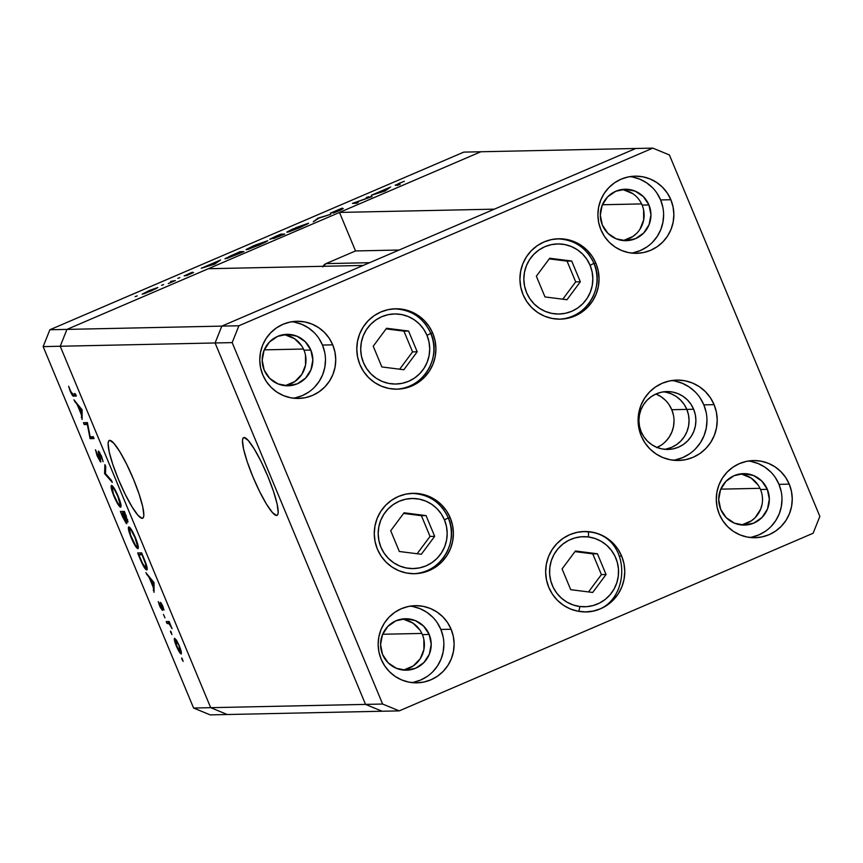 <?xml version="1.0" encoding="UTF-8"?>
<svg xmlns="http://www.w3.org/2000/svg" width="863" height="863" viewBox="0 0 863 863"><rect width="100%" height="100%" fill="white"/><g stroke="black" fill="none" stroke-linecap="round" stroke-linejoin="round"><path stroke-width="1.29" d="M382.643 634.262L421.856 633.431L382.643 634.262M720.767 489.148L759.979 488.318L720.767 489.148M602.385 204.747L641.597 203.916L602.385 204.747M264.261 349.86L303.474 349.03L264.261 349.86M657.034 447.455A28.943 28.49 88.8 0 0 671.781 409.709L686.808 409.396A28.943 28.49 -91.2 0 1 664.596 449.31A28.943 28.49 88.8 0 0 686.808 409.396L684.143 404.402L680.562 400.044L676.225 396.473L671.274 393.841L665.923 392.223L671.274 393.841L676.225 396.473L680.562 400.044L684.143 404.402L686.808 409.396L671.781 409.709A28.943 28.49 88.8 0 0 655.912 394.013M142.201 518.329A42.319 6.958 66.8 0 1 119.018 480.799A42.319 6.958 66.8 0 1 109.277 440.454A42.319 6.958 66.8 0 1 109.741 440.357L108.598 441.133L108.112 443.388L109.202 451.888L112.837 464.574L118.479 479.504L125.254 494.413L132.147 507.023L138.102 515.427L142.201 518.329L143.344 517.552L143.83 515.297L142.74 506.797L139.105 494.111L133.463 479.181L126.678 464.272L119.795 451.662L113.84 443.258L109.741 440.357A42.319 6.958 66.8 0 1 132.924 477.886A42.319 6.958 66.8 0 1 142.665 518.231A42.319 6.958 66.8 0 1 142.201 518.329L143.053 517.962L142.201 518.329M276.559 515.491A42.319 6.958 66.8 0 1 253.388 477.951A42.319 6.958 66.8 0 1 243.646 437.606A42.319 6.958 66.8 0 1 244.11 437.519L242.956 438.296L242.471 440.54L243.56 449.04L247.206 461.727L252.848 476.656L259.623 491.565L266.516 504.175L272.46 512.579L276.559 515.491L277.713 514.704L278.199 512.46L277.109 503.96L273.463 491.274L267.832 476.344L261.047 461.435L254.154 448.825L248.21 440.421L244.11 437.519A42.319 6.958 66.8 0 1 267.282 475.049A42.319 6.958 66.8 0 1 277.023 515.394A42.319 6.958 66.8 0 1 276.559 515.491L277.411 515.125L276.559 515.491M221.823 326.117L66.958 329.396L208.328 268.727L363.194 265.448L221.823 326.117L363.194 265.448L208.328 268.727L66.958 329.396L221.823 326.117L215.092 342.967L221.823 326.117L215.092 342.967L60.227 346.246L66.958 329.396L480.874 151.759L635.729 148.479L221.823 326.117L215.092 342.967L365.534 704.391L215.092 342.967L365.534 704.391L210.68 707.671L60.227 346.246L66.958 329.396L480.874 151.759L635.729 148.479L221.823 326.117L238.9 325.761L232.169 342.611L382.622 704.035L399.213 710.885L813.119 533.248L819.85 516.387L669.408 154.962L652.816 148.123L238.9 325.761L221.823 326.117M227.271 714.521L382.126 711.241L365.534 704.391L382.126 711.241L227.271 714.521L210.68 707.671L60.227 346.246L215.092 342.967L365.534 704.391L382.126 711.241L399.213 710.885L382.622 704.035L365.534 704.391L382.126 711.241L399.213 710.885L813.119 533.248L819.85 516.387L669.408 154.962L652.816 148.123L635.729 148.479L652.816 148.123L238.9 325.761L232.169 342.611L215.092 342.967L232.169 342.611L382.622 704.035L210.68 707.671L60.227 346.246L43.15 346.613L193.592 708.038L210.68 707.671L60.227 346.246L66.958 329.396L49.881 329.752L66.958 329.396L60.227 346.246L43.15 346.613L49.881 329.752L463.787 152.115L49.881 329.752L43.15 346.613L193.592 708.038L210.184 714.877L193.592 708.038L210.68 707.671L227.271 714.521L210.184 714.877L227.271 714.521L210.68 707.671L227.271 714.521M666.344 448.997L671.673 447.314L676.581 444.607L680.864 440.971L684.381 436.559L686.97 431.543L688.555 426.106L689.062 420.454L688.469 414.812L686.808 409.396L693.636 409.245A28.943 28.49 -91.2 0 1 668.016 449.44A28.943 28.49 -91.2 0 1 641.177 431.77L639.515 426.344L638.922 420.702L639.429 415.049L641.004 409.612L643.604 404.596L647.11 400.184L651.403 396.549L656.312 393.841L661.641 392.158L667.196 391.565L672.752 392.082L678.113 393.69L683.054 396.333L687.39 399.903L690.972 404.262L693.636 409.245L695.298 414.661L695.891 420.303L695.384 425.955L693.809 431.403L691.209 436.419L687.703 440.831L683.41 444.456L678.501 447.163L673.172 448.857L667.617 449.45L662.061 448.933L656.7 447.325L651.759 444.682L647.412 441.112L643.841 436.754L641.177 431.77A28.943 28.49 -91.2 0 1 666.797 391.565A28.943 28.49 -91.2 0 1 693.636 409.245L686.808 409.396L688.469 414.812L689.062 420.454L688.555 426.106L686.97 431.543L684.381 436.559L680.864 440.971L676.581 444.607L671.673 447.314L666.344 448.997M322.816 266.894L325.987 263.614L355.534 250.939L339.493 212.427L480.874 151.759L463.787 152.115L480.874 151.759L339.493 212.427L494.359 209.159L339.493 212.427L355.534 250.939L399.138 250.022L355.534 250.939L325.987 263.614A5.998 5.912 88.8 0 0 323.096 266.3M369.601 262.697L325.987 263.614L369.601 262.697M663.377 391.856A28.943 28.49 -91.2 0 1 686.808 409.396A28.943 28.49 88.8 0 0 663.377 391.856M673.442 415.125L671.781 409.709L669.105 404.725M665.535 400.367L661.187 396.797L656.247 394.154M656.646 447.627L661.543 444.92M665.837 441.295L669.343 436.883L671.943 431.856L673.518 426.419L674.025 420.766M87.336 424.488L84.207 424.553L83.441 422.697L87.422 422.611L90.151 436.764L93.29 436.7L94.067 438.566L90.076 438.641L87.336 424.488L90.076 438.641L94.067 438.566L93.29 436.7L90.151 436.764L87.422 422.611L83.441 422.697L84.207 424.553L87.131 423.302L86.839 422.622L87.131 423.302L84.207 424.553L87.336 424.488M100.788 462.018L99.223 452.935L99.806 452.687L99.223 452.935L101.349 455.815L103.118 461.705L101.489 456.16L98.436 451.079L98.306 452.244L99.267 451.834L98.306 452.244L100.593 459.192L100.022 460.162L97.659 456.106L95.491 449.796L97.249 456.117L100.367 461.77L97.034 455.61L95.491 449.796L99.795 460.033L98.263 451.252L101.284 455.675L103.118 461.705L100.507 454.855L99.105 453.323L100.842 462.007M104.682 473.744L104.908 464.618L105.739 466.613L105.469 473.593L111.489 480.432L112.319 482.428L104.682 473.744L112.319 482.428L111.489 480.432L105.469 473.593L105.739 466.613L104.908 464.618L104.574 473.474L105.491 473.075L104.682 473.744M120.626 507.196L120.626 507.196C121.661 506.559 120.831 502.87 118.123 496.117C115.243 489.504 113.042 485.934 111.532 485.394C110.518 486.063 111.338 489.72 114.002 496.376L111.057 486.214L112.017 485.578L114.304 488.447L119.741 500.357L120.809 507.142L117.821 504.078L114.002 496.376C116.893 503.021 119.094 506.635 120.626 507.196L120.788 507.153M137.886 548.674L137.886 548.674C138.932 548.037 138.091 544.348 135.383 537.595C132.503 530.982 130.302 527.401 128.792 526.872C127.778 527.53 128.609 531.187 131.262 537.843L128.328 527.692L129.288 527.056L131.575 529.925L136.645 540.799L138.048 545.438L138.08 548.62L135.545 546.268L131.262 537.843C134.153 544.499 136.365 548.113 137.886 548.674L138.058 548.631M145.858 572.644L154.046 582.654L154.046 592.32L153.204 587.196L149.288 577.8L145.858 572.644L149.288 577.8L153.204 587.196L154.046 592.32L154.046 582.654L145.858 572.644M182.05 659.71L182.104 658.48L183.118 661.425L181.662 657.973L182.05 659.71L182.611 659.472L182.05 659.71M174.639 638.275C173.894 638.739 174.488 641.371 176.408 646.16L176.408 646.16C178.479 650.939 180.065 653.539 181.165 653.96L181.338 651.867L179.418 646.096L176.537 640.335L174.639 638.275L177.239 641.533L180.615 649.256L181.403 653.83L179.148 651.705L175.254 643.14L174.52 638.307M170.874 632.859L170.928 631.63L171.942 634.575L170.486 631.123L170.874 632.859L171.435 632.622L170.874 632.859M166.991 623.42L166.214 621.565L169.126 621.5L172.071 628.674L169.288 623.884L166.991 623.42L169.105 623.712L172.071 628.674L169.126 621.5L166.214 621.565L166.991 623.42L169.482 622.352L166.991 623.42M164.952 617.832L163.463 614.413L164.962 617.822M160.442 602.374L162.471 605.416L164.002 610.076L161.327 604.262L162.524 610.195L160.432 607.66L158.263 601.608L161.51 608.501L160.442 602.374L161.564 608.512L159.666 605.955L162.363 610.378L161.241 604.229L164.002 610.076L162.805 606.182L160.442 602.374L160.291 603.075L160.982 602.773L160.291 603.075M146.688 569.936C147.605 569.958 147.379 567.865 145.987 563.658L141.651 552.881L137.659 552.967L140.335 559.397C143.129 566.063 145.243 569.58 146.688 569.936L143.096 565.448L137.659 552.967L141.651 552.881L146.462 565.082L146.872 569.904M126.624 523.701L125.976 519.688L127.951 522.007L124.38 511.403L120.399 511.489L122.729 517.099L120.399 511.489L124.38 511.403L127.994 521.932L125.976 519.688L126.872 523.086L126.332 523.582L122.729 517.099L126.699 523.679M73.916 399.828L82.114 409.849L82.104 419.504L81.262 414.391L77.357 404.984L73.916 399.828L77.357 404.984L81.262 414.391L82.104 419.504L82.114 409.849L73.916 399.828M70.701 391.371L72.147 393.949L75.577 394.164L76.354 396.02L72.438 395.427L68.63 386.257L70.259 391.273C71.963 395.06 73.107 396.667 73.668 396.085L76.354 396.02L75.577 394.164L72.924 394.218L70.701 391.371M369.44 197.368L366.311 197.444L372.126 196.57L355.125 202.589L358.264 202.514L356.43 203.301L352.449 203.388L369.44 197.368L352.449 203.388L356.43 203.301L358.264 202.514L355.125 202.589L372.126 196.57L366.311 197.444L369.44 197.368M341.5 209.385L333.096 213.085L343.312 208.598L332.244 212.46L342.233 208.091L330.302 213.204L342.233 208.091L332.179 212.427L343.075 208.63L340.162 210.324L333.096 213.085L341.5 209.385L330.4 213.247L341.64 209.644M317.918 218.21L330.799 214.304L318.889 218.134L313.269 221.823L317.918 218.21L313.269 221.823L318.889 218.134L330.799 214.304L318.177 218.091L318.134 218.727L317.918 218.21M295.545 227.767L308.598 223.183L289.914 231.521L286.915 231.996L293.485 228.663L286.948 232.309L299.903 227.605L308.49 223.355L295.545 227.767M254.736 245.275L267.789 240.691L249.105 249.029L246.106 249.515L253.69 245.728L246.138 249.828L259.094 245.124L267.681 240.863L254.736 245.275M220.604 259.968L214.65 264.154L201.241 268.274L220.604 259.968L201.241 268.274L214.65 264.154L220.604 259.968M135.146 296.624L137.206 295.901L135.146 296.624M157.702 287.552L151.489 290.842L142.147 294.164L150.011 290.259L157.702 287.552L148.479 290.907L142.266 294.175L145.351 293.28L157.864 287.595M161.564 285.286L163.636 284.563L161.564 285.286M170.637 281.414L175.383 280.561L168.274 283.593L172.233 281.586L170.637 281.414L172.287 281.511L168.274 283.593L175.383 280.561L170.637 281.414M177.778 278.328L179.849 277.606L177.778 278.328M186.063 275.114L192.438 272.201L184.251 275.89L191.683 273.28L186.268 275.75L193.592 272.514L186.268 275.75L191.683 273.28L184.186 275.89L191.942 272.374L186.063 275.114L193.506 272.492L186.117 275.329M225.167 258.803L239.957 251.662L243.949 251.575L225.167 258.803L243.949 251.575L239.957 251.662L224.919 258.738M275.254 236.516L280.766 234.153L284.758 234.067L273.657 238.522L274.812 237.584L269.752 239.245L275.254 236.516L269.871 239.288L274.812 237.584L273.301 238.576L284.758 234.067L280.766 234.153L281.101 234.941L280.766 234.153L275.254 236.516M390.637 187.001L384.941 191.068L371.284 195.308L390.637 187.001L371.284 195.308L384.941 191.068L390.637 187.001M397.465 184.606L399.267 183.42L397.088 184.574L400.119 184.553L395.189 185.232L404.337 181.262L398.954 183.388L395.599 185.394L400.119 184.553L397.465 184.606L397.778 185.351L397.066 184.553L397.401 185.362M144.099 293.398L155.275 288.9L144.207 293.679L148.846 290.896L156.127 288.706M171.618 281.392L172.417 281.759M214.024 264.1L208.9 265.675L216.192 262.546L214.11 264.315L216.192 262.546L208.9 265.675L214.024 264.1M240.27 252.406L239.957 251.662L240.27 252.406M226.991 258.015L241.705 252.374L238.544 252.438L241.769 252.514L227.131 258.361L230.464 255.944L238.544 252.438L228.576 256.84L226.98 258.404M247.972 249.04L258.587 245.168L248.102 249.364L255.221 245.243L265.815 241.403L258.652 245.308L266.084 241.856M275.124 237.789L280.087 236.063L275.06 237.778L281.241 234.887L282.579 235.006L281.241 234.887L275.178 238.037M271.694 238.501L279.677 235.556L271.64 238.49L279.353 234.93L280.885 235.038L279.353 234.93L271.748 238.76M306.548 223.895L293.528 228.824L288.781 231.521L296.031 227.724L306.548 223.895L299.461 227.8L288.781 231.888M368.447 197.39L368.145 196.656L368.447 197.39M355.437 203.323L355.125 202.589L355.437 203.323M384.057 191.133L378.943 192.708L386.236 189.58L384.143 191.349L386.236 189.58L378.943 192.708L384.057 191.133M155.869 288.339L146.667 291.856L144.121 293.7M265.739 241.403L253.528 245.977L248.501 248.415L247.972 249.396M288.781 231.521L306.894 224.348M179.062 646.096L180.389 652.104L176.764 646.15L175.405 640.141L176.192 639.807L175.405 640.141L179.364 645.966L175.308 640.173L175.89 643.852L178.857 650.389L180.119 651.997L180.647 651.662L179.062 646.096M181.306 651.716L180.389 652.104M176.181 639.796L175.405 640.141M169.623 622.687L167.972 623.399L169.623 622.687M161.769 604.003L161.219 604.24M162.363 610.378L162.514 609.666M158.263 601.608L159.666 605.955L158.263 601.608M154.046 589.925L153.204 590.292L154.046 589.925M154.046 586.84L153.204 587.196L154.046 586.84M149.903 577.53L149.288 577.8L149.903 577.53M147.314 574.402L146.699 574.672L147.314 574.402M153.204 582.525L153.204 586.214L154.046 585.848L153.204 586.214L150.119 578.803L150.734 578.534L150.119 578.803L153.204 582.525L153.819 582.255L153.204 582.525L150.119 578.803L153.204 586.214L153.204 582.525M141.413 553.722L141.068 552.892L141.413 553.722M141.759 553.571L138.846 554.823L142.363 554.607L145.545 562.428L145.912 568.081L142.406 563.129L138.846 554.823L141.759 553.571M147.098 567.606L145.912 568.081L145.761 564.37L142.017 554.747L138.846 554.823L142.956 564.24L145.912 568.081M135.016 537.692C137.217 543.183 137.918 546.214 137.109 546.808C135.836 546.29 134.013 543.28 131.64 537.768C129.461 532.331 128.77 529.321 129.569 528.728L130.496 528.339L129.569 528.728C130.831 529.246 132.654 532.234 135.016 537.692L131.359 530.518L129.418 528.771L130.637 535.179L135.221 544.866L136.71 546.657L137.487 546.117L135.016 537.692M138.231 546.355L137.109 546.808M130.475 528.318L129.569 528.728M124.153 512.244L123.808 511.425L124.153 512.244M124.499 512.093L121.586 513.345L124.499 512.093M124.747 513.28L126.149 515.653L127.044 520.206L123.474 513.302L124.919 512.687L123.474 513.302L125.103 513.129L123.474 513.302L127.109 520.184L127.735 519.904L127.12 520.173L124.747 513.28M127.735 519.914L127.044 520.206M126.57 521.532L125.901 521.824L126.57 521.532L125.933 521.802L123.064 513.312L123.927 514.402L125.62 518.221L125.847 521.835L121.586 513.345L124.855 512.546L121.586 513.345L125.847 521.835M117.756 496.214C119.946 501.705 120.647 504.747 119.849 505.33C118.576 504.823 116.753 501.802 114.38 496.29C112.201 490.853 111.51 487.843 112.309 487.261L113.226 486.861L112.309 487.261C113.571 487.768 115.383 490.756 117.756 496.214L114.315 489.386L112.158 487.304L113.366 493.712L117.53 502.708L119.45 505.179L120.227 504.65L117.756 496.214M120.971 504.877L119.849 505.33M113.215 486.84L112.309 487.261M100.108 459.407L100.022 460.162M99.806 452.676L99.223 452.935M93.571 437.379L90.076 438.641L92.816 436.969L89.903 438.221L92.762 436.71L93.571 437.379M82.104 417.12L81.262 417.476L82.104 417.12M82.104 414.024L81.262 414.391L82.104 414.024M77.972 404.725L77.357 404.984L77.972 404.725M75.383 401.597L74.768 401.856L75.383 401.597M81.273 409.709L81.273 413.399L82.114 413.032L81.273 413.399L78.188 405.988L78.803 405.718L78.188 405.988L81.273 409.709L81.888 409.45L81.273 409.709L78.188 405.988L81.273 413.399L81.273 409.709M75.966 395.092L73.668 396.085L75.966 395.092M74.844 393.442L75.351 394.175M557.606 238.803A40.194 39.558 -91.2 0 1 593.873 263.366L590.119 265.351A35.049 34.498 -91.2 0 1 571.781 311.273A35.049 34.498 -91.2 0 1 526.57 292.622L524.564 286.052L523.841 279.224L524.456 272.384L526.376 265.793L529.515 259.709L533.766 254.369L538.965 249.968L544.898 246.689L551.36 244.65L558.081 243.927L564.823 244.563L571.306 246.505L577.293 249.709L582.557 254.024L586.883 259.31L590.119 265.351L592.126 271.91L592.838 278.738L592.234 285.588L590.314 292.179L587.174 298.253L582.924 303.603L577.725 307.994L571.781 311.273L565.33 313.312L558.598 314.035L551.867 313.409L545.384 311.457L539.397 308.264L534.132 303.938L529.806 298.652L526.57 292.622A35.049 34.498 -91.2 0 1 544.898 246.689A35.049 34.498 -91.2 0 1 590.119 265.351L593.873 263.366A40.194 39.558 88.8 0 0 572.676 241.92M593.873 263.366A40.194 39.558 -91.2 0 1 559.31 319.159M536.355 276.203L544.985 296.937L566.98 299.72L580.335 281.769L571.694 261.036L549.709 258.242L536.355 276.203L549.709 258.242L571.694 261.036L567.056 261.133L549.246 258.878L567.056 261.133L571.694 261.036L580.335 281.769L575.686 281.867L567.056 261.133L575.686 281.867L580.335 281.769L566.98 299.72L544.985 296.937L536.355 276.203M562.795 299.191L575.686 281.867L562.795 299.191M426.991 335.362A35.049 34.498 -91.2 0 1 408.652 381.284A35.049 34.498 -91.2 0 1 363.442 362.633L361.435 356.063L360.712 349.235L361.327 342.384L363.247 335.804L366.387 329.72L370.637 324.38L375.837 319.979L381.77 316.699L388.231 314.661L394.952 313.938L401.694 314.564L408.177 316.516L414.164 319.72L419.429 324.035L423.755 329.321L426.991 335.362L428.997 341.921L429.709 348.749L429.094 355.599L427.185 362.18L424.046 368.264L419.796 373.603L414.596 378.005L408.652 381.284L402.201 383.323L395.47 384.046L388.738 383.42L382.255 381.468L376.268 378.274L371.004 373.949L366.678 368.663L363.442 362.633A35.049 34.498 -91.2 0 1 381.77 316.699A35.049 34.498 -91.2 0 1 426.991 335.362L430.831 333.398L426.991 335.362M394.477 308.814A40.194 39.558 -91.2 0 1 430.734 333.377L430.734 333.377A40.194 39.558 -91.2 0 1 396.182 389.17M417.196 351.78L408.566 331.036L386.581 328.253L373.226 346.203L381.856 366.948L403.841 369.731L417.196 351.78L412.557 351.877L403.927 331.133L386.117 328.879L403.927 331.133L408.566 331.036L403.927 331.133L412.557 351.877L417.196 351.78L403.841 369.731L381.856 366.948L373.226 346.203L386.581 328.253L408.566 331.036L417.196 351.78M430.734 333.377A40.194 39.558 88.8 0 0 409.547 311.931M399.666 369.202L412.557 351.877L399.666 369.202M411.953 493.356A40.194 39.558 -91.2 0 1 448.221 517.919L444.467 519.904A35.049 34.498 -91.2 0 1 426.128 565.826A35.049 34.498 -91.2 0 1 380.917 547.174L378.911 540.616L378.188 533.776L378.803 526.937L380.723 520.346L383.862 514.262L388.113 508.922L393.312 504.531L399.245 501.241L405.707 499.202L412.428 498.49L419.17 499.116L425.653 501.058L431.64 504.262L436.905 508.577L441.23 513.863L444.467 519.904L446.473 526.462L447.185 533.302L446.581 540.141L444.661 546.732L441.522 552.805L437.271 558.156L432.072 562.547L426.128 565.826L419.677 567.865L412.946 568.588L406.214 567.962L399.731 566.009L393.744 562.816L388.479 558.49L384.154 553.205L380.917 547.174A35.049 34.498 -91.2 0 1 399.245 501.241A35.049 34.498 -91.2 0 1 444.467 519.904L448.221 517.919A40.194 39.558 88.8 0 0 427.023 496.473M448.221 517.919A40.194 39.558 -91.2 0 1 413.657 573.712M390.702 530.756L399.332 551.489L421.327 554.273L434.672 536.322L426.042 515.589L404.057 512.795L390.702 530.756L404.057 512.795L426.042 515.589L421.403 515.686L403.593 513.431L421.403 515.686L426.042 515.589L434.672 536.322L430.033 536.419L421.403 515.686L430.033 536.419L434.672 536.322L421.327 554.273L399.332 551.489L390.702 530.756M417.142 553.744L430.033 536.419L417.142 553.744M578.62 611.338A5.146 0.906 -82.8 0 0 579.817 606.506A35.049 34.498 -91.2 0 1 549.828 567.39A35.049 34.498 -91.2 0 1 588.307 536.937A5.146 0.906 -82.8 0 0 588.048 531.856A40.194 39.558 -91.2 0 1 588.07 531.856M583.323 531.543A40.194 39.558 -91.2 0 1 588.027 531.856A5.146 0.906 97.2 0 1 588.307 536.937L594.909 538.458L601.09 541.252L606.613 545.211L611.274 550.195L614.888 556.009L617.315 562.417L618.469 569.192L618.296 576.063L616.818 582.762L614.068 589.041L610.173 594.65L605.276 599.386L599.558 603.054L593.248 605.524L586.581 606.689L579.817 606.506L573.226 604.995L567.045 602.201L561.511 598.232L556.851 593.248L553.237 587.444L550.81 581.026L549.655 574.262L549.828 567.39L551.317 560.68L554.057 554.402L557.951 548.792L562.859 544.068L568.577 540.389L574.887 537.929L581.543 536.764L588.307 536.937A35.049 34.498 -91.2 0 1 618.296 576.063A35.049 34.498 -91.2 0 1 579.817 606.506A5.146 0.906 97.2 0 1 579.073 610.249M570.713 589.677L592.698 592.46L606.053 574.51L597.423 553.776L575.427 550.982L562.083 568.944L570.713 589.677L562.083 568.944L575.427 550.982L597.423 553.776L592.773 553.873L574.963 551.619L592.773 553.873L597.423 553.776L606.053 574.51L601.403 574.607L592.773 553.873L601.403 574.607L606.053 574.51L592.698 592.46L570.713 589.677M588.512 591.932L601.403 574.607L588.512 591.932M432.784 333.334A40.194 39.558 -91.2 0 1 397.207 389.159A40.194 39.558 -91.2 0 1 359.914 364.607L357.606 357.077L356.797 349.245L357.498 341.392L359.688 333.841L363.291 326.861L368.167 320.745L374.121 315.696L380.939 311.942L388.339 309.601L396.052 308.771L403.776 309.493L411.22 311.726L418.08 315.394L424.121 320.346L429.084 326.408L432.784 333.334L435.092 340.853L435.912 348.695L435.211 356.538L433.021 364.1L429.407 371.068L424.542 377.196L418.577 382.233L411.77 385.998L404.359 388.339L396.646 389.159L388.922 388.447L381.489 386.214L374.618 382.546L368.587 377.584L363.625 371.532L359.914 364.607A40.194 39.558 -91.2 0 1 395.502 308.781A40.194 39.558 -91.2 0 1 432.784 333.334L430.81 333.377L432.784 333.334M595.923 263.323A40.194 39.558 -91.2 0 1 560.335 319.148A40.194 39.558 -91.2 0 1 523.043 294.596L520.734 287.066L519.925 279.234L520.626 271.392L522.816 263.83L526.419 256.861L531.295 250.734L537.25 245.685L544.068 241.931L551.468 239.59L559.181 238.76L566.905 239.483L574.348 241.716L581.209 245.383L587.25 250.346L592.212 256.397L595.923 263.323L598.221 270.853L599.041 278.684L598.339 286.527L596.15 294.089L592.547 301.058L587.671 307.185L581.705 312.233L574.898 315.987L567.487 318.328L559.785 319.159L552.061 318.436L544.618 316.203L537.746 312.535L531.716 307.573L526.754 301.521L523.043 294.596A40.194 39.558 -91.2 0 1 558.631 238.771A40.194 39.558 -91.2 0 1 595.923 263.323L593.949 263.366L595.923 263.323M714.089 404.65A40.194 39.558 -91.2 0 1 678.501 460.475A40.194 39.558 -91.2 0 1 641.22 435.923L638.911 428.404L638.091 420.561L638.793 412.719L640.993 405.157L644.596 398.188L649.472 392.061L655.427 387.023L662.245 383.258L669.645 380.917L677.358 380.098L685.082 380.81L692.514 383.043L699.386 386.71L705.416 391.673L710.378 397.724L714.089 404.65L716.398 412.18L717.218 420.011L716.517 427.865L714.316 435.416L710.713 442.395L705.837 448.512L699.882 453.56L693.065 457.325L685.664 459.655L677.951 460.486L670.227 459.763L662.795 457.53L655.923 453.862L649.893 448.911L644.92 442.848L641.22 435.923A40.194 39.558 -91.2 0 1 676.808 380.098A40.194 39.558 -91.2 0 1 714.089 404.65L703.841 404.866L714.089 404.65M673.377 460.249A40.194 39.558 88.8 0 0 703.841 404.866A40.194 39.558 88.8 0 0 671.684 380.551M621.64 556.063A40.194 39.558 -91.2 0 1 586.053 611.889A40.194 39.558 -91.2 0 1 548.771 587.336L546.462 579.817L545.643 571.975L546.344 564.132L548.534 556.57L552.147 549.602L557.023 543.474L562.978 538.436L569.785 534.672L577.196 532.331L584.909 531.5L592.633 532.223L600.065 534.456L606.937 538.124L612.967 543.086L617.93 549.138L621.64 556.063L623.949 563.593L624.769 571.425L624.057 579.267L621.867 586.829L618.264 593.798L613.388 599.925L607.433 604.974L600.616 608.728L593.215 611.069L585.502 611.899L577.779 611.177L570.335 608.944L563.474 605.276L557.444 600.314L552.471 594.262L548.771 587.336A40.194 39.558 -91.2 0 1 584.348 531.511A40.194 39.558 -91.2 0 1 621.64 556.063L619.666 556.106L621.64 556.063M450.27 517.876A40.194 39.558 -91.2 0 1 414.682 573.701A40.194 39.558 -91.2 0 1 377.39 549.148L375.081 541.63L374.272 533.787L374.974 525.945L377.163 518.383L380.766 511.414L385.642 505.287L391.597 500.249L398.415 496.484L405.815 494.143L413.528 493.312L421.252 494.035L428.695 496.268L435.556 499.936L441.597 504.898L446.559 510.95L450.27 517.876L452.568 525.405L453.388 533.237L452.687 541.079L450.497 548.641L446.894 555.61L442.018 561.737L436.052 566.786L429.245 570.54L421.834 572.881L414.121 573.712L406.408 572.989L398.965 570.756L392.093 567.088L386.063 562.126L381.101 556.074L377.39 549.148A40.194 39.558 -91.2 0 1 412.978 493.323A40.194 39.558 -91.2 0 1 450.27 517.876L448.296 517.919L450.27 517.876M293.442 398.188A38.587 37.983 88.8 0 0 322.482 345.06L332.73 344.844A38.587 37.983 -91.2 0 1 298.576 398.436A38.587 37.983 -91.2 0 1 262.773 374.866L260.561 367.649L259.774 360.119L260.453 352.589L262.557 345.329L266.02 338.641L270.702 332.762L276.419 327.918L282.956 324.305L290.065 322.061L297.465 321.273L304.887 321.953L312.028 324.1L318.62 327.627L324.412 332.384L329.181 338.199L332.73 344.844L334.952 352.072L335.739 359.591L335.06 367.131L332.956 374.38L329.493 381.079L324.812 386.958L319.094 391.791L312.557 395.405L305.448 397.649L298.037 398.447L290.626 397.757L283.485 395.61L276.894 392.093L271.101 387.325L266.333 381.511L262.773 374.866A38.587 37.983 -91.2 0 1 296.937 321.273A38.587 37.983 -91.2 0 1 332.73 344.844L322.482 345.06L318.932 338.415M749.947 537.476A38.587 37.983 88.8 0 0 778.998 484.348L789.246 484.132A38.587 37.983 -91.2 0 1 755.082 537.725A38.587 37.983 -91.2 0 1 719.289 514.154L717.077 506.937L716.29 499.407L716.959 491.878L719.073 484.618L722.525 477.929L727.207 472.05L732.924 467.207L739.472 463.593L746.581 461.349L753.982 460.562L761.393 461.241L768.534 463.388L775.125 466.915L780.918 471.673L785.686 477.487L789.246 484.132L791.457 491.36L792.245 498.879L791.576 506.419L789.462 513.668L785.999 520.367L781.328 526.247L775.6 531.079L769.062 534.693L761.953 536.937L754.553 537.735L747.142 537.045L740.001 534.898L733.399 531.381L727.617 526.613L722.849 520.799L719.289 514.154A38.587 37.983 -91.2 0 1 753.453 460.562A38.587 37.983 -91.2 0 1 789.246 484.132L778.998 484.348A38.587 37.983 88.8 0 0 748.329 461.025M411.824 682.59A38.587 37.983 88.8 0 0 440.874 629.461L451.122 629.246A38.587 37.983 -91.2 0 1 416.958 682.838A38.587 37.983 -91.2 0 1 381.166 659.267L378.943 652.04L378.156 644.521L378.835 636.991L380.939 629.731L384.402 623.032L389.084 617.153L394.801 612.32L401.338 608.706L408.447 606.462L415.858 605.664L423.269 606.355L430.41 608.501L437.002 612.029L442.795 616.786L447.563 622.601L451.122 629.246L453.334 636.473L454.121 643.992L453.442 651.522L451.338 658.782L447.875 665.47L443.194 671.36L437.476 676.193L430.939 679.807L423.83 682.05L416.43 682.849L409.008 682.158L401.867 680.012L395.276 676.484L389.483 671.727L384.725 665.912L381.166 659.267A38.587 37.983 -91.2 0 1 415.319 605.675A38.587 37.983 -91.2 0 1 451.122 629.246L440.874 629.461A38.587 37.983 88.8 0 0 410.205 606.139M631.565 253.086A38.587 37.983 88.8 0 0 660.616 199.946L670.864 199.731A38.587 37.983 -91.2 0 1 636.7 253.323A38.587 37.983 -91.2 0 1 600.907 229.752L598.685 222.535L597.908 215.006L598.577 207.476L600.68 200.227L604.143 193.528L608.825 187.649L614.542 182.805L621.08 179.191L628.188 176.947L635.6 176.16L643.011 176.85L650.152 178.997L656.743 182.514L662.536 187.271L667.304 193.085L670.864 199.731L673.075 206.958L673.863 214.477L673.183 222.018L671.08 229.267L667.617 235.966L662.935 241.845L657.218 246.689L650.68 250.292L643.571 252.546L636.171 253.334L628.749 252.643L621.608 250.497L615.017 246.98L609.224 242.223L604.467 236.408L600.907 229.752A38.587 37.983 -91.2 0 1 635.071 176.16A38.587 37.983 -91.2 0 1 670.864 199.731L660.616 199.946L657.056 193.301M622.752 240.518A25.728 25.318 88.8 0 0 642.126 205.103L648.954 204.952A25.728 25.318 -91.2 0 1 626.182 240.68A25.728 25.318 -91.2 0 1 602.32 224.973A25.728 25.318 -91.2 0 1 625.092 189.245A25.728 25.318 -91.2 0 1 648.954 204.952L642.126 205.103A25.728 25.318 88.8 0 0 621.684 189.547M403.01 670.033A25.728 25.318 88.8 0 0 422.374 634.607L429.213 634.467A25.728 25.318 -91.2 0 1 406.441 670.195A25.728 25.318 -91.2 0 1 382.568 654.478A25.728 25.318 -91.2 0 1 405.351 618.749A25.728 25.318 -91.2 0 1 429.213 634.467L422.374 634.607A25.728 25.318 88.8 0 0 401.931 619.062M741.144 524.92A25.728 25.318 88.8 0 0 760.508 489.494L767.336 489.353A25.728 25.318 -91.2 0 1 744.564 525.082A25.728 25.318 -91.2 0 1 720.702 509.364A25.728 25.318 -91.2 0 1 743.475 473.636A25.728 25.318 -91.2 0 1 767.336 489.353L760.508 489.494A25.728 25.318 88.8 0 0 740.066 473.949M284.628 385.632A25.728 25.318 88.8 0 0 303.992 350.205L310.831 350.065A25.728 25.318 -91.2 0 1 288.048 385.793A25.728 25.318 -91.2 0 1 264.186 370.076A25.728 25.318 -91.2 0 1 286.958 334.348A25.728 25.318 -91.2 0 1 310.831 350.065L303.992 350.205A25.728 25.318 88.8 0 0 283.549 334.661M643.593 209.914L643.669 219.957L639.958 229.256M636.84 233.172L633.032 236.397L623.927 240.302M623.55 189.838L632.708 193.614M305.47 355.027L305.545 365.06L301.834 374.359L294.898 381.511L285.804 385.416M285.426 334.952L294.585 338.728L301.619 345.783M741.943 474.24L751.09 478.016L758.135 485.071M762.051 504.348L760.648 509.192L755.222 517.573L751.414 520.799L742.309 524.704M403.808 619.354L412.967 623.129L420.001 630.173M423.852 639.429L423.927 649.461L420.216 658.76L413.28 665.912L404.186 669.817M652.288 187.487L646.495 182.729L639.904 179.213L632.762 177.066M633.323 252.762L640.432 250.507L646.97 246.904M652.687 242.061L657.369 236.182L660.831 229.482L662.935 222.233L663.615 214.704M662.827 207.174L660.616 199.946A38.587 37.983 88.8 0 0 629.947 176.624M648.954 204.952L650.95 214.79L649.095 224.65L643.669 233.032L635.502 238.663L625.826 240.691L616.117 238.803L607.865 233.28L602.32 224.973L600.314 215.135L602.169 205.286L607.595 196.893L615.772 191.262L625.448 189.234L635.146 191.133L643.399 196.645L648.954 204.952M443.086 636.689L440.874 629.461L437.314 622.816M432.546 617.002L426.754 612.245L420.162 608.717L413.021 606.57M413.582 682.266L420.691 680.022L427.228 676.409M432.946 671.576L437.627 665.697L441.09 658.998L443.194 651.738L443.873 644.208M382.568 654.478L380.572 644.65L382.428 634.79L387.854 626.409L396.031 620.777L405.696 618.749L415.405 620.637L423.657 626.16L429.213 634.467L431.209 644.294L429.353 654.154L423.927 662.536L415.761 668.178L406.085 670.195L396.376 668.307L388.123 662.784L382.568 654.478M781.209 491.576L778.998 484.348L775.438 477.703M770.67 471.888L764.877 467.131L758.286 463.614L751.144 461.468M751.705 537.153L758.814 534.909L765.352 531.295M771.08 526.462L775.751 520.583L779.213 513.884L781.328 506.635L781.997 499.094M720.702 509.364L718.696 499.537L720.551 489.677L725.977 481.295L734.154 475.664L743.83 473.636L753.528 475.524L761.792 481.047L767.336 489.353L769.332 499.181L767.487 509.041L762.051 517.433L753.884 523.064L744.208 525.092L734.499 523.194L726.247 517.681L720.702 509.364M314.164 332.6L308.371 327.843L301.78 324.326L294.639 322.179M295.2 397.865L302.309 395.621L308.846 392.007M314.564 387.174L319.245 381.295L322.708 374.596L324.812 367.347L325.491 359.806M324.704 352.287L322.482 345.06A38.587 37.983 88.8 0 0 291.823 321.737M310.831 350.065L312.827 359.893L310.971 369.752L305.545 378.134L297.368 383.776L287.703 385.804L277.994 383.906L269.741 378.393L264.186 370.076L262.19 360.249L264.046 350.389L269.472 342.007L277.638 336.376L287.314 334.348L297.023 336.236L305.275 341.759L310.831 350.065M675.416 459.871L682.816 457.541L689.634 453.776M695.589 448.738L700.465 442.611L704.068 435.632L706.268 428.08L706.97 420.227M706.15 412.395L703.841 404.866L700.13 397.94M695.168 391.888L689.138 386.926L682.266 383.269L674.834 381.025M558.285 319.191C585.287 319.72 605.427 288.048 593.96 263.388C586.462 247.487 574.003 239.299 556.581 238.814M395.157 389.202C422.158 389.731 442.298 358.059 430.82 333.398C423.334 317.498 410.874 309.299 393.452 308.825M412.633 573.744C439.634 574.273 459.774 542.6 448.307 517.94C440.81 502.039 428.35 493.852 410.928 493.366M584.003 611.932C631.597 613.485 635.513 535.265 588.048 531.856L582.298 531.554"/></g></svg>

